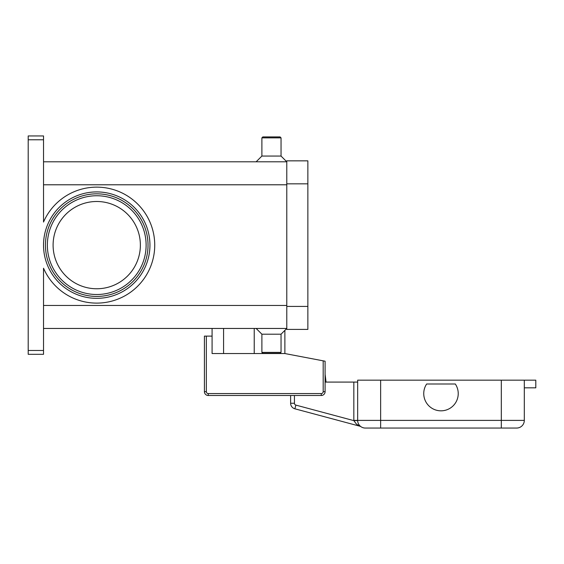 <?xml version="1.0" encoding="UTF-8"?>
<svg xmlns="http://www.w3.org/2000/svg" width="564" height="564" viewBox="0 0 564 564"><rect width="100%" height="100%" fill="white"/><g stroke="black" fill="none" stroke-linecap="round" stroke-linejoin="round"><path stroke-width="0.85" d="M149.946 245.128A53.213 53.213 0 0 1 96.733 298.342A53.213 53.213 0 0 1 43.527 245.128A53.213 53.213 0 0 0 96.733 298.342A53.213 53.213 0 0 0 149.946 245.128A53.213 53.213 0 0 0 96.733 191.915A53.213 53.213 0 0 0 43.527 245.128M96.733 193.833A51.296 51.296 0 0 1 148.029 245.128A51.296 51.296 0 0 1 96.733 296.424A51.296 51.296 0 0 1 45.437 245.128A51.296 51.296 0 0 1 96.733 193.833A51.296 51.296 0 0 1 148.029 245.128A51.296 51.296 0 0 1 96.733 296.424M28.2 350.477L28.2 139.773L43.527 139.773L43.527 222.047A58 58 0 0 1 154.733 245.128A58 58 0 0 1 43.527 268.203L43.527 350.477L28.2 350.477L28.2 354.312L43.527 354.312L43.527 350.477M43.527 139.773L43.527 135.945L28.2 135.945L28.2 139.773M281.041 334.198L281.041 352.394L261.886 352.394L261.886 334.198L281.041 334.198L286.787 328.452L43.527 328.452M261.886 334.198L256.141 328.452M281.041 352.394L280.082 353.353L262.845 353.353L261.886 352.394M281.041 137.863L261.886 137.863L262.845 136.904L280.082 136.904L281.041 137.863L281.041 156.059L286.787 161.805L43.527 161.805M261.886 137.863L261.886 156.059L256.141 161.805M140.373 245.128A43.632 43.632 0 0 0 96.733 201.496A43.632 43.632 0 0 0 53.101 245.128A43.632 43.632 0 0 0 96.733 288.761A43.632 43.632 0 0 0 140.373 245.128M281.041 156.059L261.886 156.059M286.787 183.829L286.787 329.411L307.859 329.411L307.859 160.846L286.787 160.846L286.787 183.829L307.859 183.829M284.876 330.363L284.876 353.543L323.186 360.84L323.186 391.663A1.918 1.918 0 0 1 321.268 393.573L208.257 393.573A1.918 1.918 0 0 1 206.339 391.663L206.339 336.109L212.085 336.109L212.085 328.452M284.876 353.543L212.085 353.543L212.085 336.109M206.339 336.109L204.422 336.109L204.422 391.663A3.828 3.828 0 0 0 208.257 395.491L321.268 395.491A3.828 3.828 0 0 0 325.097 391.663L325.097 361.207L323.186 360.84M223.577 353.543L223.577 328.452M524.308 387.828L535.8 387.828L535.8 380.171L357.661 380.171L357.661 420.391A7.663 7.663 0 0 0 359.902 425.813L359.895 425.806A7.663 7.663 0 0 0 365.324 428.055L516.645 428.055A7.663 7.663 0 0 0 524.308 420.391L380.644 420.391L380.644 428.055L365.324 428.055A7.663 7.663 0 0 1 359.902 425.813L360.022 425.89M357.661 382.082L353.832 382.082L353.832 420.391A11.492 11.492 0 0 0 353.832 420.631L356.455 424.142L359.895 426.222A3.828 3.828 0 0 1 361.045 426.751L360.939 426.673M295.867 405.1A1.918 1.918 0 0 1 294.45 403.253L290.622 403.253L290.622 395.491L290.622 403.253A5.746 5.746 0 0 0 294.88 408.801L295.867 405.1L353.832 420.631L357.661 420.554M290.622 403.253A5.746 5.746 0 0 0 294.88 408.801L359.895 426.222A3.828 3.828 0 0 1 360.488 426.44M294.88 408.801L359.895 426.222M325.097 382.082L353.832 382.082M501.318 380.171L501.318 428.055L516.645 428.055A7.663 7.663 0 0 0 524.308 420.391L524.308 380.171M455.317 383.999A17.237 17.237 0 0 1 431.404 407.913A17.237 17.237 0 0 1 426.652 383.999L455.317 383.999M325.097 374.299L326.055 382.082L325.097 374.299M146.118 245.128A49.378 49.378 0 0 0 96.733 195.743A49.378 49.378 0 0 0 47.355 245.128A49.378 49.378 0 0 0 96.733 294.507A49.378 49.378 0 0 0 146.118 245.128M254.223 353.543L254.223 328.452M286.787 184.788L43.527 184.788M286.787 305.462L43.527 305.462M286.787 306.421L307.859 306.421M204.422 391.663L206.339 391.663M323.186 391.663L325.097 391.663A3.828 3.828 0 0 1 321.268 395.491L321.268 393.573M208.257 395.491L208.257 393.573M353.832 420.391L357.661 420.391A7.663 7.663 0 0 0 359.902 425.813M294.45 403.253L294.45 395.491M380.644 380.171L380.644 420.391L357.661 420.391M516.645 428.055A7.663 7.663 0 0 0 524.308 420.391"/></g></svg>
